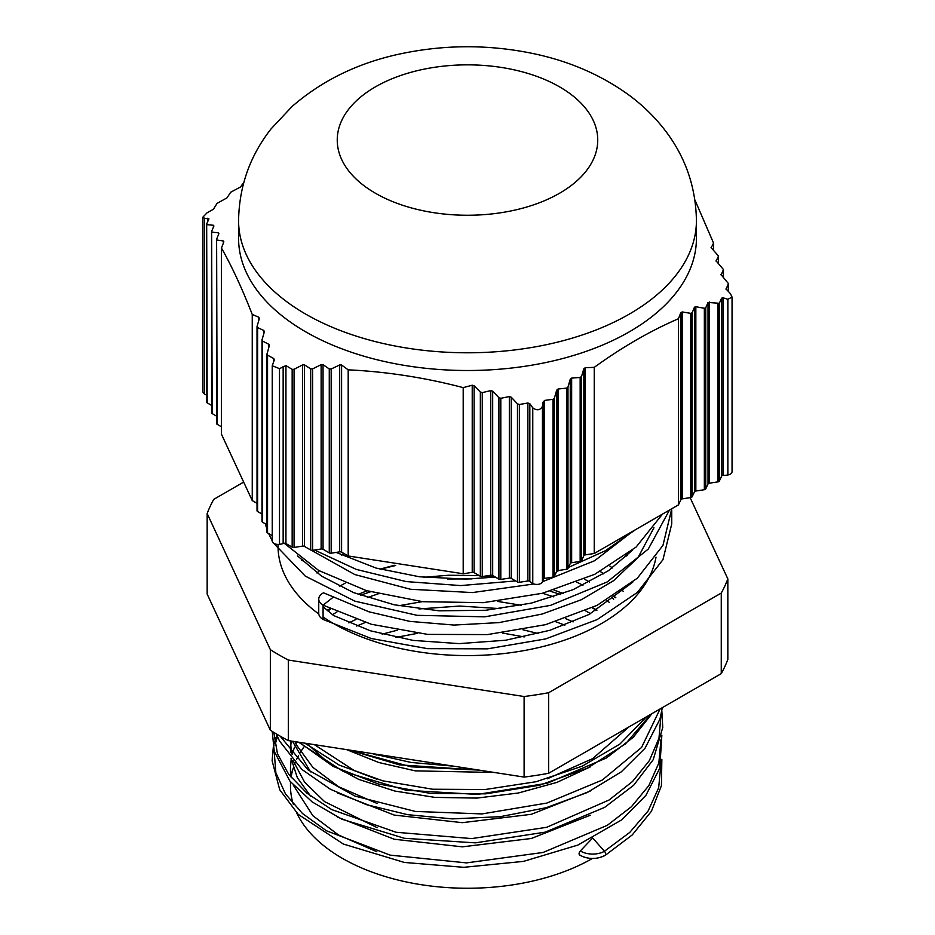 <?xml version="1.0" encoding="UTF-8"?>
<svg xmlns="http://www.w3.org/2000/svg" width="935" height="935" viewBox="0 0 935 935"><rect width="100%" height="100%" fill="white"/><g stroke="black" fill="none" stroke-linecap="round" stroke-linejoin="round"><path stroke-width="1.4" d="M721.598 476.149L721.598 298.183L723.035 297.774L727.862 299.293L732.047 297.085L732.047 471.707A5.926 3.413 180 0 1 727.862 474.98A14.446 8.345 180 0 1 723.035 475.342A1.975 1.134 0 0 0 721.598 476.149L719.319 481.069A1.975 1.134 180 0 1 717.928 481.876L709.42 483.185A1.975 1.134 0 0 0 708.017 483.991L705.738 488.911A1.975 1.134 180 0 1 704.347 489.718L695.839 491.027A1.975 1.134 0 0 0 694.436 491.833L692.157 496.742A1.975 1.134 180 0 1 690.766 497.549L682.258 498.869A1.975 1.134 0 0 0 680.867 499.676L678.448 504.888L594.251 553.497L585.228 554.887A1.975 1.134 0 0 0 583.837 555.694L581.558 560.603A1.975 1.134 180 0 1 580.156 561.409L571.647 562.73A1.975 1.134 0 0 0 570.256 563.536L567.977 568.445A1.975 1.134 180 0 1 566.575 569.251L558.066 570.572A1.975 1.134 0 0 0 556.676 571.378L554.397 576.287A1.975 1.134 180 0 1 553.006 577.094L544.486 578.403A1.975 1.134 0 0 0 543.095 579.221M553.006 577.094L553.006 399.303L544.486 400.437L543.095 402.623L543.095 579.793A14.446 8.345 180 0 1 542.452 582.026A5.926 3.413 180 0 1 532.763 583.522A14.446 8.345 180 0 1 529.818 581.289A1.975 1.134 0 0 0 527.878 580.974L519.369 582.295A1.975 1.134 180 0 1 517.464 582.002L511.235 578.403A1.975 1.134 0 0 0 509.33 578.111L500.809 579.419A1.975 1.134 180 0 1 498.904 579.127L492.675 575.539A1.975 1.134 0 0 0 490.77 575.235L482.261 576.556A1.975 1.134 180 0 1 480.356 576.264L474.127 572.664A1.975 1.134 0 0 0 472.222 572.372L463.199 573.763L348.194 555.974L341.591 552.164A1.975 1.134 0 0 0 339.685 551.86L331.177 553.181A1.975 1.134 180 0 1 329.272 552.889L323.042 549.289A1.975 1.134 0 0 0 321.137 548.997L312.617 550.318A1.975 1.134 180 0 1 310.712 550.014L304.483 546.426A1.975 1.134 0 0 0 302.578 546.122L294.069 547.442A1.975 1.134 180 0 1 292.164 547.15L285.935 543.551A1.975 1.134 0 0 0 283.153 543.539A14.446 8.345 180 0 1 279.495 544.345A5.926 3.413 180 0 1 272.249 541.014L272.249 365.749L279.495 368.647L285.935 365.573L292.164 369.36L294.069 369.29L302.578 364.919L304.483 364.872L310.712 368.893L312.617 368.881L321.137 364.662L323.042 364.673L329.272 368.951L331.177 368.986L339.685 364.954L341.591 365.012L348.194 369.839C386.529 371.662 424.864 377.588 463.199 387.628L472.222 385.22L474.127 385.746L480.356 392.069L482.261 392.618L490.77 390.62L492.675 391.204L498.904 397.691L500.809 398.298L509.33 396.557L511.235 397.2L517.464 403.838L519.369 404.504L527.878 403.008L529.818 403.721L532.763 407.835C536.935 410.839 540.161 410.336 542.452 406.328L543.025 402.132M272.249 535.65L267.539 532.927A1.975 1.134 180 0 1 266.966 532.132A1.975 1.134 180 0 1 267.036 531.828M266.966 524.757L262.571 522.221A1.975 1.134 180 0 1 261.999 521.414A1.975 1.134 180 0 1 262.057 521.122M261.999 514.051L257.604 511.515A1.975 1.134 180 0 1 257.02 510.709A1.975 1.134 180 0 1 257.09 510.405M257.02 503.334L252.251 500.587L221.443 434.191L221.443 248.044L223.862 241.826L223.348 240.961L217.119 240.085L216.604 239.243L218.883 233.645L218.381 232.838L212.151 232.137L211.637 231.342L213.916 226.013L213.402 225.253L207.173 224.704L206.67 223.968L208.949 218.872L204.543 218.334L202.953 217.072L207.138 212.736L213.402 209.276L217.072 203.374L226.983 197.869L230.653 192.259L240.564 186.953L244.234 181.659M221.443 426.781L217.119 424.28A1.975 1.134 180 0 1 216.534 423.473A1.975 1.134 180 0 1 216.604 423.181M216.534 416.11L212.151 413.574A1.975 1.134 180 0 1 211.567 412.767A1.975 1.134 180 0 1 211.637 412.464M211.567 405.393L207.173 402.856A1.975 1.134 180 0 1 206.6 402.05A1.975 1.134 180 0 1 206.67 401.758M206.6 395.073A14.446 8.345 180 0 1 204.543 394.021A5.926 3.413 180 0 1 202.953 391.695L202.953 217.072M696.423 220.625L696.423 238.343A228.923 132.162 180 0 1 467.5 370.505A228.923 132.162 180 0 1 238.577 238.343L238.577 220.625A228.923 132.162 0 0 0 305.628 314.078A228.923 132.162 0 0 0 555.109 342.724A228.923 132.162 0 0 0 696.423 220.625C695.85 186.439 685.086 155.946 664.142 129.147C653.682 115.835 641.515 104.171 627.642 94.131C599.966 74.426 568.34 60.868 532.763 53.482C489.695 44.599 446.603 44.506 403.464 53.225C360.162 61.932 323.031 79.685 292.082 106.485L271.056 128.901C249.984 155.748 239.15 186.322 238.577 220.625M206.67 223.968L207.173 402.856M213.402 227.193L213.402 225.253L213.916 226.013M211.637 231.342L212.151 413.574M218.381 234.884L218.381 232.838L218.883 233.645M216.604 239.243L217.119 424.28M223.348 243.135L223.348 240.961L223.862 241.826M258.855 320.284L258.855 317.245L252.251 314.452C241.99 288.214 231.716 266.078 221.443 248.044M258.855 317.245L259.369 318.578L258.855 317.245M257.09 326.21L257.604 327.577L257.09 326.21L259.369 318.578M263.834 333.62L263.834 330.487L257.604 327.577L257.604 511.515M263.834 330.487L264.336 331.878L263.834 330.487M262.057 339.685L262.571 341.1L262.057 339.685L264.336 331.878M268.801 347.493L268.801 344.267L262.571 341.1L262.571 522.221M268.801 344.267L269.385 345.284M266.966 354.108L269.315 345.716M267.036 353.675L267.539 355.136L273.768 358.549L274.271 360.092L272.249 365.749M553.006 399.303L554.397 398.123L556.676 390.175L558.066 389.018L566.575 388.13L567.977 387.008L570.256 379.201L571.647 378.102L580.156 377.471L581.558 376.408L583.837 368.776L585.228 367.735L594.251 367.35C622.313 347.049 650.386 330.838 678.448 318.742L680.867 312.524L682.258 311.951L690.766 313.354L692.157 312.804L694.436 307.218L695.839 306.703L704.347 308.281L705.738 307.79L708.017 302.449L719.319 303.279L721.598 298.183M732.047 297.085L730.457 293.695L725.992 288.903M728.33 291.556L728.33 283.854L726.051 289.277M721.014 274.61L728.4 283.539M723.363 277.625L723.363 269.818L721.084 274.96M716.046 260.807L723.433 269.514M718.396 263.752L718.396 256.284L716.116 261.145M711.079 247.553L718.466 256.003M694.915 199.973L713.557 243.088L711.138 247.88M713.557 250.545L713.557 243.088M723.035 475.342L723.035 297.774M678.448 504.888L678.448 318.742M594.251 553.497L594.251 367.35M529.818 581.289L529.818 403.721M463.199 573.763L463.199 387.628M348.194 555.974L348.194 369.839M283.153 543.539L283.153 366.368M252.251 500.587L252.251 314.452M207.57 221.934L207.57 218.276M656.008 557.131A189.454 109.383 180 0 1 638.009 593.877A189.454 109.383 180 0 1 323.078 616.995M318.777 613.968A189.454 109.383 180 0 1 288.681 582.341A189.454 109.383 180 0 1 278.046 546.215L278.046 544.427M632.715 582.213L589.132 614.424L549.897 630.295L505.683 640.23L459.132 643.619L413.095 640.405L370.389 630.786L333.538 615.499L323.487 607.096L323.487 605.366M323.078 619.414L323.078 605.144L333.538 596.962L323.487 592.825A14.796 8.544 180 0 0 318.742 599.101L318.742 613.372A14.796 8.544 180 0 0 323.078 619.414L371.23 638.5L427.646 648.668L487.521 648.843L545.654 638.921L597.079 619.636L637.319 592.474L662.962 559.691L671.751 523.939L671.412 516.716M333.538 596.962L368.939 611.794L409.869 621.389L454.071 625.059L499.033 622.605L542.207 614.026L581.184 599.803L613.711 580.623L638.021 557.529L653.962 527.737M632.656 550.037L608.334 570.771L573.038 589.693L531.372 603.122L485.803 610.263L439.123 610.824L394.184 604.781L353.675 592.65L321.593 576.159L297.459 555.869M495.386 577.094L465.724 579.104L419.441 576.778L376.069 568.071L336.144 552.41M311.355 550.259L354.774 574.546L410.512 589.26L472.455 592.568L533.85 583.989M542.627 581.687L594.613 560.719L633.042 531.092M265.33 523.81L266.966 529.198M268.661 533.581L272.249 540.921M273.523 543.13L305.242 576.089L354.891 601.158L417.022 615.323L484.727 616.831L550.528 605.366L607.154 581.967L648.294 549.044L669.472 510.066M314.522 550.014L356.34 569.427L406.281 581.593L460.698 585.579L515.594 580.927M556.699 571.32L560.077 570.256M568.457 567.416L605.413 550.715L635.496 529.678M661.851 759.278L661.431 785.645L651.414 811.288L632.259 834.92L605.05 855.478A2.957 1.706 -120 0 1 604.454 855.619A16.666 9.619 180 0 1 580.343 855.291L579.677 855.104C587.963 859.44 596.413 859.569 605.038 855.49A2.957 1.706 -120 0 0 605.05 855.478A2.957 1.706 -120 0 0 605.646 854.134A2.957 1.706 -120 0 0 604.454 851.259L592.79 838.122M580.343 855.291C578.636 854.648 578.636 853.199 580.343 850.932L592.673 837.982M584.34 579.104L589.517 581.979M611.502 597.336L613.652 599.195M376.875 755.059L372.539 753.633M327.916 610.941L330.674 609.047M358.093 594.368L367.034 590.803M423.789 577.292L448.449 575.247L479.141 575.563M485.697 576.018L495.118 576.942M553.999 590.078L563.291 593.538M596.834 610.204L592.217 607.762L596.472 610.415M628.858 726.974L592.685 758.612L547.384 778.762M376.887 779.217L354.4 770.662L314.347 744.634M348.778 622.827L355.978 619.473M398.789 605.728L422.293 601.649M497.525 601.392L521.368 605.296M565.535 618.608L573.12 621.892M377.097 803.457L338.528 786.686L312.863 767.354L296.5 745.02L294.981 741.63M382.123 634.152L397.176 630.248M523.004 629.804L538.431 633.579M377.167 827.662L324.597 801.646L304.623 782.209L293.111 760.693M291.358 753.575L290.563 740.952M376.875 851.738L338.54 835.013L312.839 815.694L293.146 784.897M291.358 777.756L290.469 767.915L291.159 759.278M292.141 754.51L294.467 747.205M295.916 743.781L296.804 741.911M291.323 741.069L290.586 747.112M290.481 749.414L290.505 752.523M291.007 758.273L297.353 777.721L310.537 796.024M337.5 817.096L394.196 839.233L462.358 846.841L531.325 838.485L590.312 815.215M524.231 636.922L502.387 633.042M417.501 633.334L395.996 637.401M292.48 741.245L310.56 771.854M337.512 792.95L394.196 815.075L462.334 822.671L531.279 814.315L590.242 791.08M564.845 625.188L555.822 621.752M500.809 608.662L459.681 606.055L418.974 608.954M365.316 622.5L356.667 626.029M306.809 743.465L328.851 763.24L358.748 779.404L394.78 791.033L434.904 797.391L476.897 798.081L518.329 793.009L556.921 782.396L590.441 766.805M590.581 613.664L585.544 610.812M553.777 596.857L542.51 593.258M378.184 593.865L367.291 597.582M336.916 611.957L332.509 614.692M346.628 749.625L378.687 762.481L415.269 770.861L494.405 772.485M609.269 602.339L606.605 600.235M582.961 585.252L576.872 582.189M394.418 565.266L379.972 569.146M345.108 583.206L339.44 586.315M623.271 591.411L622.242 590.277M603.648 573.856L600.293 571.484M626.649 554.829A202.135 116.7 180 0 1 627.408 555.39M301.549 560.147A202.135 116.7 180 0 1 302.215 559.597M344.01 553.555A177.019 102.195 0 0 0 341.427 555.039M319.349 570.841A177.019 102.195 0 0 0 316.965 573.003M612.296 567.989A177.019 102.195 0 0 0 609.924 566.084M592.381 858.482A177.019 102.195 180 0 1 296.664 812.831M293.31 804.24A177.019 102.195 180 0 1 290.481 786.054L290.481 781.812M291.206 776.833A177.019 102.195 180 0 1 293.274 767.974M294.467 764.503A177.019 102.195 180 0 1 295.109 762.843M296.582 759.442A177.019 102.195 180 0 1 298.487 755.655M300.497 752.172A177.019 102.195 180 0 1 303.898 747.018M306.084 744.096A177.019 102.195 180 0 1 306.61 743.43M671.751 508.745L662.95 545.421L637.319 578.204L597.079 605.366L545.654 624.65L487.521 634.585L427.646 634.397L371.23 624.241L323.078 605.144A14.796 8.544 180 0 1 318.742 599.101M284.193 543.235L318.706 570.479L366.321 590.593L422.842 601.708L483.301 602.666L542.347 593.293L594.835 574.254L636.069 547.092L662.518 514.075M369.278 559.235L445.866 571.086M721.259 673.632L721.259 593.059A266.417 153.819 0 0 0 727.839 578.894L727.839 659.456A266.417 153.819 180 0 1 721.259 673.632L548.646 773.28A266.417 153.819 180 0 1 524.103 777.078L524.103 696.517A266.417 153.819 0 0 0 548.646 692.718L548.646 773.28M243.673 482.086L213.741 499.36A266.417 153.819 0 0 0 207.161 513.537L207.161 594.099L270.344 730.223L270.344 649.661A266.417 153.819 0 0 0 288.319 660.04L288.319 740.602A266.417 153.819 180 0 1 270.344 730.223M721.259 593.059L548.646 692.718M524.103 777.078L288.319 740.602M524.103 696.517L288.319 660.04M270.344 649.661L207.161 513.537M690.135 497.654L727.839 578.894M375.402 193.229A130.245 75.197 180 0 1 433.793 67.413A130.245 75.197 180 0 1 593.304 159.511A130.245 75.197 180 0 1 375.402 193.229M727.862 474.98L727.862 299.293M719.319 481.069L719.319 303.279M717.928 481.876L717.928 303.711M709.42 483.185L709.42 301.982M708.017 483.991L708.017 302.449M705.738 488.911L705.738 307.79M704.347 489.718L704.347 308.281M695.839 491.027L695.839 306.703M694.436 491.833L694.436 307.218M692.157 496.742L692.157 312.804M690.766 497.549L690.766 313.354M682.258 498.869L682.258 311.951M680.867 499.676L680.867 312.524M585.228 554.887L585.228 367.735M583.837 555.694L583.837 368.776M581.558 560.603L581.558 376.408M580.156 561.409L580.156 377.471M571.647 562.73L571.647 378.102M570.256 563.536L570.256 379.201M567.977 568.445L567.977 387.008M566.575 569.251L566.575 388.13M558.066 570.572L558.066 389.018M556.676 571.378L556.676 390.175M554.397 576.287L554.397 398.123M544.486 578.403L544.486 400.437M542.452 582.026L542.452 406.328M532.763 583.522L532.763 407.835M527.878 580.974L527.878 403.008M519.369 582.295L519.369 404.504M517.464 582.002L517.464 403.838M511.235 578.403L511.235 397.2M509.33 578.111L509.33 396.557M500.809 579.419L500.809 398.298M498.904 579.127L498.904 397.691M492.675 575.539L492.675 391.204M490.77 575.235L490.77 390.62M482.261 576.556L482.261 392.618M480.356 576.264L480.356 392.069M474.127 572.664L474.127 385.746M472.222 572.372L472.222 385.22M341.591 552.164L341.591 365.012M339.685 551.86L339.685 364.954M331.177 553.181L331.177 368.986M329.272 552.889L329.272 368.951M323.042 549.289L323.042 364.673M321.137 548.997L321.137 364.662M312.617 550.318L312.617 368.881M310.712 550.014L310.712 368.893M304.483 546.426L304.483 364.872M302.578 546.122L302.578 364.919M294.069 547.442L294.069 369.29M292.164 547.15L292.164 369.36M285.935 543.551L285.935 365.573M279.495 544.345L279.495 368.647M273.768 360.98L273.768 358.549M267.539 532.927L267.539 355.136M204.543 394.021L204.543 218.334M660.963 763.743L658.672 787.737L648.142 810.937L629.769 832.407L604.454 851.259A16.666 9.619 180 0 1 580.343 850.932M299.212 742.285L333.187 766.419L378.149 783.939L430.404 793.394L485.686 793.85L539.483 785.248L587.402 768.138L625.515 743.874L650.76 714.328M395.692 565.511L380.171 569.205M350.064 750.15L411.038 766.817L479.071 770.113M277.391 736.476L275.03 745.043M274.119 750.934L275.872 772.766L285.479 793.944L302.531 813.555L326.385 830.759L390.175 855.139L466.53 862.888L543.06 852.475L607.306 825.324L631.441 806.706L648.843 785.622L658.848 762.948L660.952 739.562M273.826 732.397L277.473 753.809L288.716 774.367L307.007 793.231L331.703 809.581L396.078 832.267L471.696 838.59L546.648 827.311L609.141 799.974L632.539 781.485L649.346 760.646L658.965 738.288L660.963 715.275M280.138 736.125L308.071 769.914L355.031 796.106L415.397 811.451L482.016 813.917L546.881 803.06L602.28 780.047L641.585 747.427L660.075 708.952M560.661 594.496L550.189 591.189M472.046 578.905L447.608 578.987M370.494 591.808L360.372 595.198M330.113 608.767L327.262 610.38M304.985 743.185L339.206 765.099L382.859 780.842L432.695 789.233L485.101 789.526L536.211 781.695L582.271 766.162L619.928 744.038L646.401 716.841M615.604 597.722L613.395 596.168M371.44 753.458L411.143 762.469L453.639 766.174M718.466 263.822L718.466 255.933M723.433 277.707L723.433 269.444M728.4 291.615L728.4 283.469M266.966 532.132L266.966 354.061M261.999 521.414L261.999 340.059M257.02 510.709L257.02 326.572M216.534 423.473L216.534 239.477M211.567 412.767L211.567 231.564M206.6 402.05L206.6 224.166M276.853 735.132L274.13 743.489M273.289 747.217L272.132 760.786L279.717 789.759L298.207 814.362L343.367 844.048L404.364 862.444L463.76 867.318L523.518 861.38L577.877 845.076L621.763 819.831L645.886 795.404L659.783 768.184L661.851 735.167M272.249 731.427L274.236 751.378L289.944 781.157L312.15 801.914L341.965 819.235L404.399 838.286L475.331 842.856L545.21 832.15L604.606 807.396L633.614 785.306L653.203 759.734L662.751 727.477L661.84 710.916M276.398 733.952L279.436 740.929L301.923 769.458L330.382 789.245L366.275 804.603L407.66 814.677L452.318 818.885L500.225 816.676L546.145 807.723L587.309 792.506L621.249 771.866L645.01 748.269L659.97 719.073L662.319 707.655M596.997 610.111L592.381 607.68M329.938 608.685L327.121 610.263M298.581 742.191L343.215 771.492L406.164 790.25L477.411 794.423L547.302 783.226L606.406 757.981L633.24 737.306L651.987 713.615M615.791 597.57L613.605 596.039M349.62 750.092L399.327 764.83L479.293 770.148M626.695 556.068L625.831 555.448M302.192 560.778L302.952 560.159M290.481 743.746L290.481 750.618M290.481 767.915L290.481 776.658M671.751 523.939L671.751 510.51"/></g></svg>

